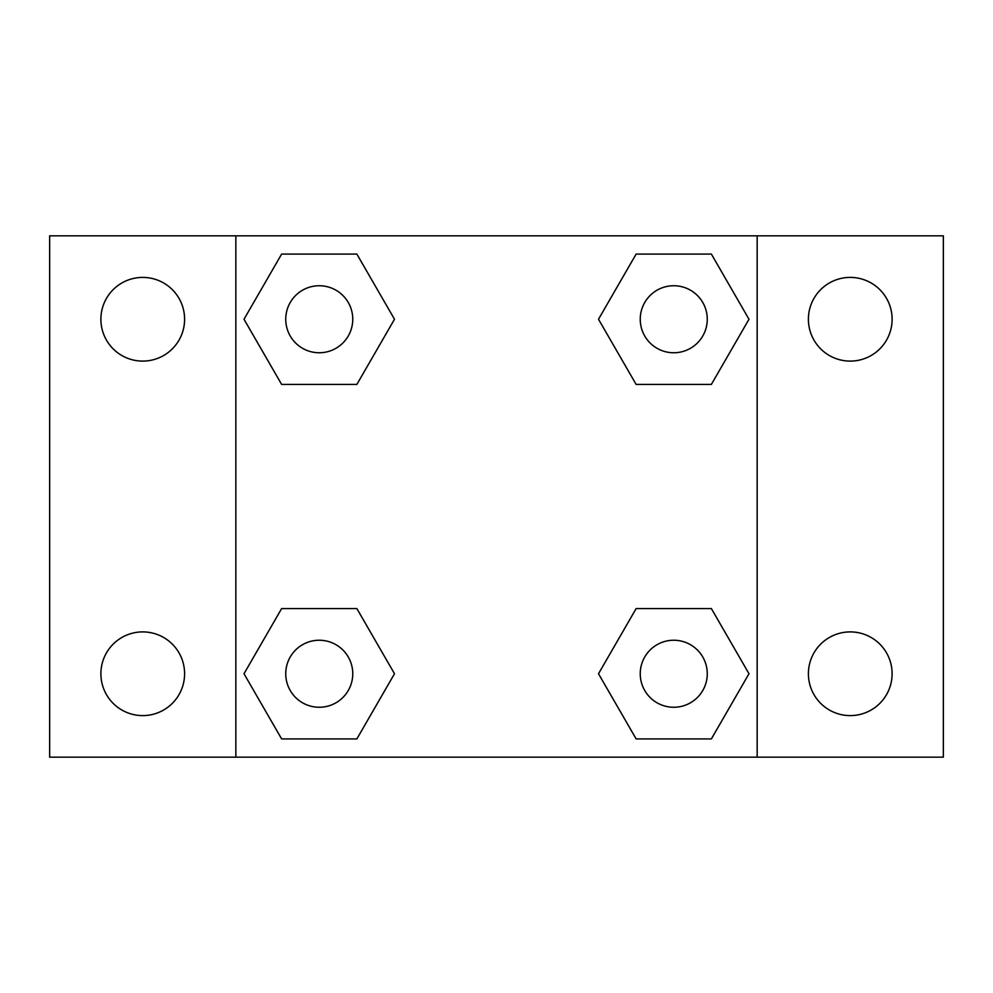 <?xml version="1.0" encoding="UTF-8"?>
<svg xmlns="http://www.w3.org/2000/svg" width="993" height="993" viewBox="0 0 993 993"><rect width="100%" height="100%" fill="white"/><g stroke="black" fill="none" stroke-linecap="round" stroke-linejoin="round"><path stroke-width="1.49" d="M142.744 715.605A41.855 41.855 0 0 0 178.988 652.823A41.855 41.855 0 0 0 106.499 652.823A41.855 41.855 0 0 0 142.744 715.605M850.256 715.605A41.855 41.855 0 0 0 886.501 652.823A41.855 41.855 0 0 0 814.012 652.823A41.855 41.855 0 0 0 850.256 715.605M850.256 361.104A41.855 41.855 0 0 0 886.501 298.322A41.855 41.855 0 0 0 814.012 298.322A41.855 41.855 0 0 0 850.256 361.104M142.744 361.104A41.855 41.855 0 0 0 178.988 298.322A41.855 41.855 0 0 0 106.499 298.322A41.855 41.855 0 0 0 142.744 361.104M943.35 757.163L49.65 757.163L49.65 235.838L943.35 235.838L943.35 757.163M281.627 608.585L356.872 608.585L394.494 673.75L356.872 738.916L281.627 738.916L244.005 673.75L281.627 608.585L356.872 608.585L281.627 608.585M636.128 254.084L711.373 254.084L748.995 319.249L711.373 384.415L636.128 384.415L598.506 319.249L636.128 254.084L711.373 254.084L636.128 254.084M235.838 757.163L235.838 235.838M757.163 235.838L757.163 757.163M281.627 254.084L356.872 254.084L394.494 319.249L356.872 384.415L281.627 384.415L244.005 319.249L281.627 254.084L356.872 254.084L281.627 254.084M636.128 608.585L711.373 608.585L748.995 673.75L711.373 738.916L636.128 738.916L598.506 673.75L636.128 608.585L711.373 608.585L636.128 608.585M711.373 738.916L636.128 738.916L711.373 738.916M707.264 673.75A33.514 33.514 0 0 0 656.994 644.73A33.514 33.514 0 0 0 656.994 702.771A33.514 33.514 0 0 0 707.264 673.75M356.872 738.916L281.627 738.916L356.872 738.916M352.763 673.75A33.514 33.514 0 0 0 302.493 644.73A33.514 33.514 0 0 0 302.493 702.771A33.514 33.514 0 0 0 352.763 673.75M711.373 384.415L636.128 384.415L711.373 384.415M707.264 319.249A33.514 33.514 0 0 0 656.994 290.229A33.514 33.514 0 0 0 656.994 348.27A33.514 33.514 0 0 0 707.264 319.249M356.872 384.415L281.627 384.415L356.872 384.415M352.763 319.249A33.514 33.514 0 0 0 302.493 290.229A33.514 33.514 0 0 0 302.493 348.27A33.514 33.514 0 0 0 352.763 319.249"/></g></svg>
